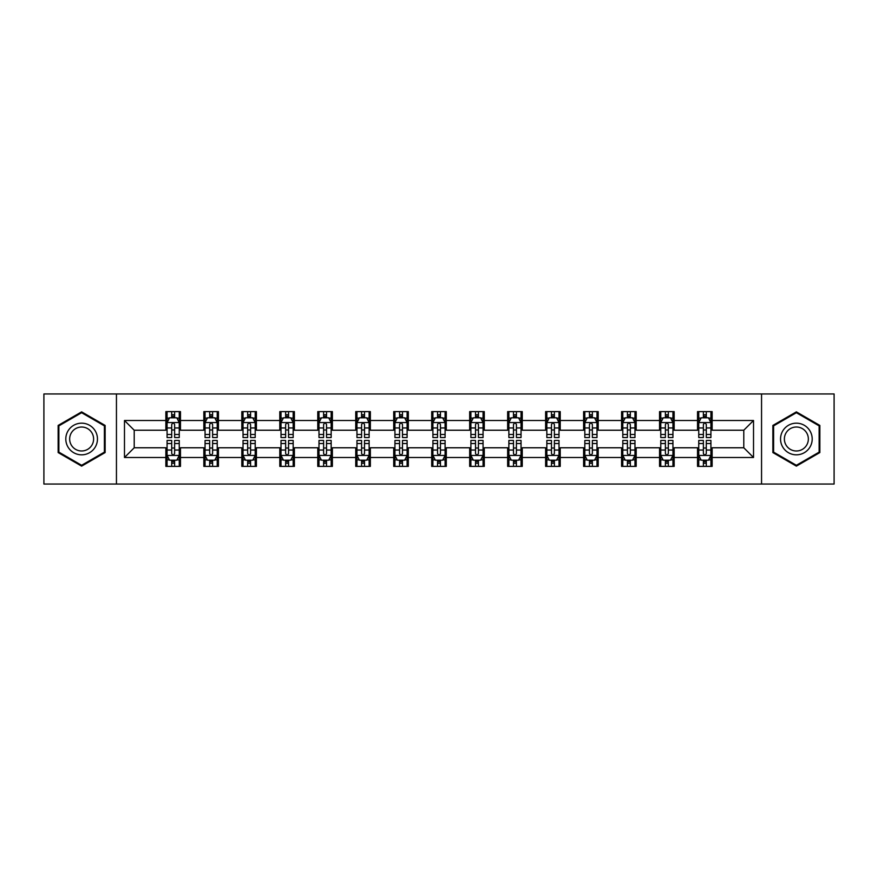 <?xml version="1.0" encoding="UTF-8"?>
<svg xmlns="http://www.w3.org/2000/svg" width="878" height="878" viewBox="0 0 878 878"><rect width="100%" height="100%" fill="white"/><g stroke="black" fill="none" stroke-linecap="round" stroke-linejoin="round"><path stroke-width="1.32" d="M761.555 484.041L834.1 484.041L834.1 393.959L761.555 393.959L761.555 484.041L116.445 484.041L116.445 393.959L43.9 393.959L43.9 484.041L116.445 484.041M761.555 393.959L116.445 393.959M712.135 420.496L712.135 411.617L697.527 411.617L697.527 420.496L674.161 420.496L674.161 411.617L659.554 411.617L659.554 420.496L636.188 420.496L636.188 411.617L621.58 411.617L621.58 420.496L598.203 420.496L598.203 411.617L583.607 411.617L583.607 420.496L560.23 420.496L560.23 411.617L545.622 411.617L545.622 420.496L522.256 420.496L522.256 411.617L507.649 411.617L507.649 420.496L484.283 420.496L484.283 411.617L469.675 411.617L469.675 420.496L446.298 420.496L446.298 411.617L431.702 411.617L431.702 420.496L408.325 420.496L408.325 411.617L393.717 411.617L393.717 420.496L370.351 420.496L370.351 411.617L355.744 411.617L355.744 420.496L332.378 420.496L332.378 411.617L317.77 411.617L317.77 420.496L294.393 420.496L294.393 411.617L279.797 411.617L279.797 420.496L256.42 420.496L256.42 411.617L241.812 411.617L241.812 420.496L218.446 420.496L218.446 411.617L203.839 411.617L203.839 420.496L180.473 420.496L180.473 411.617L165.865 411.617L165.865 420.496L124.478 420.496L124.478 457.504L134.213 447.769L165.865 447.769L165.865 466.383L180.473 466.383L180.473 447.769L203.839 447.769L203.839 466.383L218.446 466.383L218.446 447.769L241.812 447.769L241.812 466.383L256.42 466.383L256.42 447.769L279.797 447.769L279.797 466.383L294.393 466.383L294.393 447.769L317.77 447.769L317.77 466.383L332.378 466.383L332.378 447.769L355.744 447.769L355.744 466.383L370.351 466.383L370.351 447.769L393.717 447.769L393.717 466.383L408.325 466.383L408.325 447.769L431.702 447.769L431.702 466.383L446.298 466.383L446.298 447.769L469.675 447.769L469.675 466.383L484.283 466.383L484.283 447.769L507.649 447.769L507.649 466.383L522.256 466.383L522.256 447.769L545.622 447.769L545.622 466.383L560.23 466.383L560.23 447.769L583.607 447.769L583.607 466.383L598.203 466.383L598.203 447.769L621.58 447.769L621.58 466.383L636.188 466.383L636.188 447.769L659.554 447.769L659.554 466.383L674.161 466.383L674.161 447.769L697.527 447.769L697.527 466.383L712.135 466.383L712.135 447.769L743.787 447.769L743.787 430.231L712.135 430.231L712.135 420.496L753.522 420.496L753.522 457.504L712.135 457.504M697.527 457.504L674.161 457.504M659.554 457.504L636.188 457.504M621.58 457.504L598.203 457.504M583.607 457.504L560.23 457.504M545.622 457.504L522.256 457.504M507.649 457.504L484.283 457.504M469.675 457.504L446.298 457.504M431.702 457.504L408.325 457.504M393.717 457.504L370.351 457.504M355.744 457.504L332.378 457.504M317.77 457.504L294.393 457.504M279.797 457.504L256.42 457.504M241.812 457.504L218.446 457.504M203.839 457.504L180.473 457.504M165.865 457.504L124.478 457.504M697.527 420.496L697.527 430.231L674.161 430.231L674.161 420.496M659.554 420.496L659.554 430.231L636.188 430.231L636.188 420.496M621.58 420.496L621.58 430.231L598.203 430.231L598.203 420.496M583.607 420.496L583.607 430.231L560.23 430.231L560.23 420.496M545.622 420.496L545.622 430.231L522.256 430.231L522.256 420.496M507.649 420.496L507.649 430.231L484.283 430.231L484.283 420.496M469.675 420.496L469.675 430.231L446.298 430.231L446.298 420.496M431.702 420.496L431.702 430.231L408.325 430.231L408.325 420.496M393.717 420.496L393.717 430.231L370.351 430.231L370.351 420.496M355.744 420.496L355.744 430.231L332.378 430.231L332.378 420.496M317.77 420.496L317.77 430.231L294.393 430.231L294.393 420.496M279.797 420.496L279.797 430.231L256.42 430.231L256.42 420.496M241.812 420.496L241.812 430.231L218.446 430.231L218.446 420.496M203.839 420.496L203.839 430.231L180.473 430.231L180.473 420.496M165.865 420.496L165.865 430.231L134.213 430.231L124.478 420.496M134.213 430.231L134.213 447.769M753.522 457.504L743.787 447.769M743.787 430.231L753.522 420.496M165.865 417.698L167.083 417.698M171.704 417.698L174.623 417.698M179.255 417.698L180.473 417.698M165.865 429.99L167.083 429.99M171.704 429.99L174.623 429.99M179.255 429.99L180.473 429.99M165.865 448.01L167.083 448.01M171.704 448.01L174.623 448.01M179.255 448.01L180.473 448.01M165.865 460.302L167.083 460.302M171.704 460.302L174.623 460.302M179.255 460.302L180.473 460.302M203.839 448.01L205.057 448.01M209.677 448.01L212.608 448.01M217.228 448.01L218.446 448.01M203.839 460.302L205.057 460.302M209.677 460.302L212.608 460.302M217.228 460.302L218.446 460.302M203.839 417.698L205.057 417.698M209.677 417.698L212.608 417.698M217.228 417.698L218.446 417.698M203.839 429.99L205.057 429.99M209.677 429.99L212.608 429.99M217.228 429.99L218.446 429.99M241.812 448.01L243.03 448.01M247.662 448.01L250.581 448.01M255.202 448.01L256.42 448.01M241.812 460.302L243.03 460.302M247.662 460.302L250.581 460.302M255.202 460.302L256.42 460.302M241.812 417.698L243.03 417.698M247.662 417.698L250.581 417.698M255.202 417.698L256.42 417.698M241.812 429.99L243.03 429.99M247.662 429.99L250.581 429.99M255.202 429.99L256.42 429.99M279.797 448.01L281.004 448.01M285.635 448.01L288.555 448.01M293.175 448.01L294.393 448.01M279.797 460.302L281.004 460.302M285.635 460.302L288.555 460.302M293.175 460.302L294.393 460.302M279.797 417.698L281.004 417.698M285.635 417.698L288.555 417.698M293.175 417.698L294.393 417.698M279.797 429.99L281.004 429.99M285.635 429.99L288.555 429.99M293.175 429.99L294.393 429.99M317.77 448.01L318.988 448.01M323.609 448.01L326.528 448.01M331.16 448.01L332.378 448.01M317.77 460.302L318.988 460.302M323.609 460.302L326.528 460.302M331.16 460.302L332.378 460.302M317.77 417.698L318.988 417.698M323.609 417.698L326.528 417.698M331.16 417.698L332.378 417.698M317.77 429.99L318.988 429.99M323.609 429.99L326.528 429.99M331.16 429.99L332.378 429.99M355.744 448.01L356.962 448.01M361.582 448.01L364.513 448.01M369.133 448.01L370.351 448.01M355.744 460.302L356.962 460.302M361.582 460.302L364.513 460.302M369.133 460.302L370.351 460.302M355.744 417.698L356.962 417.698M361.582 417.698L364.513 417.698M369.133 417.698L370.351 417.698M355.744 429.99L356.962 429.99M361.582 429.99L364.513 429.99M369.133 429.99L370.351 429.99M393.717 448.01L394.935 448.01M399.567 448.01L402.486 448.01M407.107 448.01L408.325 448.01M393.717 460.302L394.935 460.302M399.567 460.302L402.486 460.302M407.107 460.302L408.325 460.302M393.717 417.698L394.935 417.698M399.567 417.698L402.486 417.698M407.107 417.698L408.325 417.698M393.717 429.99L394.935 429.99M399.567 429.99L402.486 429.99M407.107 429.99L408.325 429.99M431.702 448.01L432.909 448.01M437.54 448.01L440.46 448.01M445.091 448.01L446.298 448.01M431.702 460.302L432.909 460.302M437.54 460.302L440.46 460.302M445.091 460.302L446.298 460.302M431.702 417.698L432.909 417.698M437.54 417.698L440.46 417.698M445.091 417.698L446.298 417.698M431.702 429.99L432.909 429.99M437.54 429.99L440.46 429.99M445.091 429.99L446.298 429.99M469.675 448.01L470.893 448.01M475.514 448.01L478.433 448.01M483.065 448.01L484.283 448.01M469.675 460.302L470.893 460.302M475.514 460.302L478.433 460.302M483.065 460.302L484.283 460.302M469.675 417.698L470.893 417.698M475.514 417.698L478.433 417.698M483.065 417.698L484.283 417.698M469.675 429.99L470.893 429.99M475.514 429.99L478.433 429.99M483.065 429.99L484.283 429.99M507.649 448.01L508.867 448.01M513.487 448.01L516.418 448.01M521.038 448.01L522.256 448.01M507.649 460.302L508.867 460.302M513.487 460.302L516.418 460.302M521.038 460.302L522.256 460.302M507.649 417.698L508.867 417.698M513.487 417.698L516.418 417.698M521.038 417.698L522.256 417.698M507.649 429.99L508.867 429.99M513.487 429.99L516.418 429.99M521.038 429.99L522.256 429.99M545.622 448.01L546.84 448.01M551.472 448.01L554.391 448.01M559.012 448.01L560.23 448.01M545.622 460.302L546.84 460.302M551.472 460.302L554.391 460.302M559.012 460.302L560.23 460.302M545.622 417.698L546.84 417.698M551.472 417.698L554.391 417.698M559.012 417.698L560.23 417.698M545.622 429.99L546.84 429.99M551.472 429.99L554.391 429.99M559.012 429.99L560.23 429.99M583.607 448.01L584.825 448.01M589.445 448.01L592.365 448.01M596.996 448.01L598.203 448.01M583.607 460.302L584.825 460.302M589.445 460.302L592.365 460.302M596.996 460.302L598.203 460.302M583.607 417.698L584.825 417.698M589.445 417.698L592.365 417.698M596.996 417.698L598.203 417.698M583.607 429.99L584.825 429.99M589.445 429.99L592.365 429.99M596.996 429.99L598.203 429.99M621.58 448.01L622.798 448.01M627.419 448.01L630.338 448.01M634.97 448.01L636.188 448.01M621.58 460.302L622.798 460.302M627.419 460.302L630.338 460.302M634.97 460.302L636.188 460.302M621.58 417.698L622.798 417.698M627.419 417.698L630.338 417.698M634.97 417.698L636.188 417.698M621.58 429.99L622.798 429.99M627.419 429.99L630.338 429.99M634.97 429.99L636.188 429.99M659.554 448.01L660.772 448.01M665.392 448.01L668.323 448.01M672.943 448.01L674.161 448.01M659.554 460.302L660.772 460.302M665.392 460.302L668.323 460.302M672.943 460.302L674.161 460.302M659.554 417.698L660.772 417.698M665.392 417.698L668.323 417.698M672.943 417.698L674.161 417.698M659.554 429.99L660.772 429.99M665.392 429.99L668.323 429.99M672.943 429.99L674.161 429.99M697.527 448.01L698.745 448.01M703.377 448.01L706.296 448.01M710.917 448.01L712.135 448.01M697.527 460.302L698.745 460.302M703.377 460.302L706.296 460.302M710.917 460.302L712.135 460.302M697.527 417.698L698.745 417.698M703.377 417.698L706.296 417.698M710.917 417.698L712.135 417.698M697.527 429.99L698.745 429.99M703.377 429.99L706.296 429.99M710.917 429.99L712.135 429.99M81.632 466.13L105.13 452.565L105.13 425.435L81.632 411.87L58.146 425.435L58.146 452.565L81.632 466.13M819.854 425.435L796.368 411.87L772.87 425.435L772.87 452.565L796.368 466.13L819.854 452.565L819.854 425.435M174.623 414.778L171.704 414.778M179.255 434.489L174.623 434.489L174.623 437.54L179.255 437.54L179.255 422.691L176.818 417.818L169.509 417.818L167.083 422.691L167.083 437.54L171.704 437.54L171.704 434.489L167.083 434.489M167.083 422.691L167.083 411.617M179.255 422.691L179.255 411.617M171.704 417.818L171.704 411.617M174.623 411.617L174.623 417.818M174.623 434.489L174.623 424.513C173.657 422.636 172.681 422.636 171.704 424.513L171.704 434.489M171.704 463.222L174.623 463.222M167.083 443.511L171.704 443.511L171.704 440.46L167.083 440.46L167.083 455.309L169.509 460.182L176.818 460.182L179.255 455.309L179.255 440.46L174.623 440.46L174.623 443.511L179.255 443.511M179.255 455.309L179.255 466.383M167.083 455.309L167.083 466.383M174.623 460.182L174.623 466.383M171.704 466.383L171.704 460.182M171.704 443.511L171.704 453.487C172.681 455.364 173.646 455.364 174.623 453.487L174.623 443.511M95.34 446.913A15.826 15.826 0 0 0 89.545 425.292A15.826 15.826 0 0 0 67.924 431.087A15.826 15.826 0 0 0 73.719 452.708A15.826 15.826 0 0 0 95.34 446.913M92.003 444.992A11.985 11.985 0 0 0 87.624 428.629A11.985 11.985 0 0 0 71.261 433.008A11.985 11.985 0 0 0 75.64 449.371A11.985 11.985 0 0 0 92.003 444.992M58.87 452.137L58.87 425.863L81.632 412.715L104.394 425.863L104.394 452.137L81.632 465.285L58.87 452.137M796.368 423.174A15.826 15.826 0 0 0 780.542 439A15.826 15.826 0 0 0 796.368 454.826A15.826 15.826 0 0 0 812.194 439A15.826 15.826 0 0 0 796.368 423.174M796.368 427.015A11.985 11.985 0 0 0 784.383 439A11.985 11.985 0 0 0 796.368 450.985A11.985 11.985 0 0 0 808.353 439A11.985 11.985 0 0 0 796.368 427.015M819.13 452.137L796.368 465.285L773.606 452.137L773.606 425.863L796.368 412.715L819.13 425.863L819.13 452.137M212.608 414.778L209.677 414.778M217.228 434.489L212.608 434.489L212.608 437.54L217.228 437.54L217.228 422.691L214.792 417.818L207.493 417.818L205.057 422.691L205.057 437.54L209.677 437.54L209.677 434.489L205.057 434.489M205.057 422.691L205.057 411.617M217.228 422.691L217.228 411.617M209.677 417.818L209.677 411.617M212.608 411.617L212.608 417.818M212.608 434.489L212.608 424.513C211.631 422.636 210.654 422.636 209.677 424.513L209.677 434.489M250.581 414.778L247.662 414.778M255.202 434.489L250.581 434.489L250.581 437.54L255.202 437.54L255.202 422.691L252.765 417.818L245.467 417.818L243.03 422.691L243.03 437.54L247.662 437.54L247.662 434.489L243.03 434.489M243.03 422.691L243.03 411.617M255.202 422.691L255.202 411.617M247.662 417.818L247.662 411.617M250.581 411.617L250.581 417.818M250.581 434.489L250.581 424.513C249.604 422.636 248.628 422.636 247.662 424.513L247.662 434.489M209.677 463.222L212.608 463.222M205.057 443.511L209.677 443.511L209.677 440.46L205.057 440.46L205.057 455.309L207.493 460.182L214.792 460.182L217.228 455.309L217.228 440.46L212.608 440.46L212.608 443.511L217.228 443.511M217.228 455.309L217.228 466.383M205.057 455.309L205.057 466.383M212.608 460.182L212.608 466.383M209.677 466.383L209.677 460.182M209.677 443.511L209.677 453.487C210.654 455.364 211.631 455.364 212.608 453.487L212.608 443.511M247.662 463.222L250.581 463.222M243.03 443.511L247.662 443.511L247.662 440.46L243.03 440.46L243.03 455.309L245.467 460.182L252.765 460.182L255.202 455.309L255.202 440.46L250.581 440.46L250.581 443.511L255.202 443.511M255.202 455.309L255.202 466.383M243.03 455.309L243.03 466.383M250.581 460.182L250.581 466.383M247.662 466.383L247.662 460.182M247.662 443.511L247.662 453.487C248.628 455.364 249.604 455.364 250.581 453.487L250.581 443.511M288.555 414.778L285.635 414.778M293.175 434.489L288.555 434.489L288.555 437.54L293.175 437.54L293.175 422.691L290.75 417.818L283.44 417.818L281.004 422.691L281.004 437.54L285.635 437.54L285.635 434.489L281.004 434.489M281.004 422.691L281.004 411.617M293.175 422.691L293.175 411.617M285.635 417.818L285.635 411.617M288.555 411.617L288.555 417.818M288.555 434.489L288.555 424.513C287.578 422.636 286.612 422.636 285.635 424.513L285.635 434.489M326.528 414.778L323.609 414.778M331.16 434.489L326.528 434.489L326.528 437.54L331.16 437.54L331.16 422.691L328.723 417.818L321.425 417.818L318.988 422.691L318.988 437.54L323.609 437.54L323.609 434.489L318.988 434.489M318.988 422.691L318.988 411.617M331.16 422.691L331.16 411.617M323.609 417.818L323.609 411.617M326.528 411.617L326.528 417.818M326.528 434.489L326.528 424.513C325.562 422.636 324.586 422.636 323.609 424.513L323.609 434.489M364.513 414.778L361.582 414.778M369.133 434.489L364.513 434.489L364.513 437.54L369.133 437.54L369.133 422.691L366.697 417.818L359.398 417.818L356.962 422.691L356.962 437.54L361.582 437.54L361.582 434.489L356.962 434.489M356.962 422.691L356.962 411.617M369.133 422.691L369.133 411.617M361.582 417.818L361.582 411.617M364.513 411.617L364.513 417.818M364.513 434.489L364.513 424.513C363.536 422.636 362.559 422.636 361.582 424.513L361.582 434.489M285.635 463.222L288.555 463.222M281.004 443.511L285.635 443.511L285.635 440.46L281.004 440.46L281.004 455.309L283.44 460.182L290.75 460.182L293.175 455.309L293.175 440.46L288.555 440.46L288.555 443.511L293.175 443.511M293.175 455.309L293.175 466.383M281.004 455.309L281.004 466.383M288.555 460.182L288.555 466.383M285.635 466.383L285.635 460.182M285.635 443.511L285.635 453.487C286.601 455.364 287.578 455.364 288.555 453.487L288.555 443.511M323.609 463.222L326.528 463.222M318.988 443.511L323.609 443.511L323.609 440.46L318.988 440.46L318.988 455.309L321.425 460.182L328.723 460.182L331.16 455.309L331.16 440.46L326.528 440.46L326.528 443.511L331.16 443.511M331.16 455.309L331.16 466.383M318.988 455.309L318.988 466.383M326.528 460.182L326.528 466.383M323.609 466.383L323.609 460.182M323.609 443.511L323.609 453.487C324.586 455.364 325.551 455.364 326.528 453.487L326.528 443.511M361.582 463.222L364.513 463.222M356.962 443.511L361.582 443.511L361.582 440.46L356.962 440.46L356.962 455.309L359.398 460.182L366.697 460.182L369.133 455.309L369.133 440.46L364.513 440.46L364.513 443.511L369.133 443.511M369.133 455.309L369.133 466.383M356.962 455.309L356.962 466.383M364.513 460.182L364.513 466.383M361.582 466.383L361.582 460.182M361.582 443.511L361.582 453.487C362.559 455.364 363.536 455.364 364.513 453.487L364.513 443.511M402.486 414.778L399.567 414.778M407.107 434.489L402.486 434.489L402.486 437.54L407.107 437.54L407.107 422.691L404.67 417.818L397.372 417.818L394.935 422.691L394.935 437.54L399.567 437.54L399.567 434.489L394.935 434.489M394.935 422.691L394.935 411.617M407.107 422.691L407.107 411.617M399.567 417.818L399.567 411.617M402.486 411.617L402.486 417.818M402.486 434.489L402.486 424.513C401.509 422.636 400.533 422.636 399.567 424.513L399.567 434.489M399.567 463.222L402.486 463.222M394.935 443.511L399.567 443.511L399.567 440.46L394.935 440.46L394.935 455.309L397.372 460.182L404.67 460.182L407.107 455.309L407.107 440.46L402.486 440.46L402.486 443.511L407.107 443.511M407.107 455.309L407.107 466.383M394.935 455.309L394.935 466.383M402.486 460.182L402.486 466.383M399.567 466.383L399.567 460.182M399.567 443.511L399.567 453.487C400.533 455.364 401.509 455.364 402.486 453.487L402.486 443.511M440.46 414.778L437.54 414.778M445.091 434.489L440.46 434.489L440.46 437.54L445.091 437.54L445.091 422.691L442.655 417.818L435.345 417.818L432.909 422.691L432.909 437.54L437.54 437.54L437.54 434.489L432.909 434.489M432.909 422.691L432.909 411.617M445.091 422.691L445.091 411.617M437.54 417.818L437.54 411.617M440.46 411.617L440.46 417.818M440.46 434.489L440.46 424.513C439.483 422.636 438.517 422.636 437.54 424.513L437.54 434.489M437.54 463.222L440.46 463.222M432.909 443.511L437.54 443.511L437.54 440.46L432.909 440.46L432.909 455.309L435.345 460.182L442.655 460.182L445.091 455.309L445.091 440.46L440.46 440.46L440.46 443.511L445.091 443.511M445.091 455.309L445.091 466.383M432.909 455.309L432.909 466.383M440.46 460.182L440.46 466.383M437.54 466.383L437.54 460.182M437.54 443.511L437.54 453.487C438.517 455.364 439.483 455.364 440.46 453.487L440.46 443.511M478.433 414.778L475.514 414.778M483.065 434.489L478.433 434.489L478.433 437.54L483.065 437.54L483.065 422.691L480.628 417.818L473.33 417.818L470.893 422.691L470.893 437.54L475.514 437.54L475.514 434.489L470.893 434.489M470.893 422.691L470.893 411.617M483.065 422.691L483.065 411.617M475.514 417.818L475.514 411.617M478.433 411.617L478.433 417.818M478.433 434.489L478.433 424.513C477.467 422.636 476.491 422.636 475.514 424.513L475.514 434.489M475.514 463.222L478.433 463.222M470.893 443.511L475.514 443.511L475.514 440.46L470.893 440.46L470.893 455.309L473.33 460.182L480.628 460.182L483.065 455.309L483.065 440.46L478.433 440.46L478.433 443.511L483.065 443.511M483.065 455.309L483.065 466.383M470.893 455.309L470.893 466.383M478.433 460.182L478.433 466.383M475.514 466.383L475.514 460.182M475.514 443.511L475.514 453.487C476.491 455.364 477.467 455.364 478.433 453.487L478.433 443.511M516.418 414.778L513.487 414.778M521.038 434.489L516.418 434.489L516.418 437.54L521.038 437.54L521.038 422.691L518.602 417.818L511.303 417.818L508.867 422.691L508.867 437.54L513.487 437.54L513.487 434.489L508.867 434.489M508.867 422.691L508.867 411.617M521.038 422.691L521.038 411.617M513.487 417.818L513.487 411.617M516.418 411.617L516.418 417.818M516.418 434.489L516.418 424.513C515.441 422.636 514.464 422.636 513.487 424.513L513.487 434.489M513.487 463.222L516.418 463.222M508.867 443.511L513.487 443.511L513.487 440.46L508.867 440.46L508.867 455.309L511.303 460.182L518.602 460.182L521.038 455.309L521.038 440.46L516.418 440.46L516.418 443.511L521.038 443.511M521.038 455.309L521.038 466.383M508.867 455.309L508.867 466.383M516.418 460.182L516.418 466.383M513.487 466.383L513.487 460.182M513.487 443.511L513.487 453.487C514.464 455.364 515.441 455.364 516.418 453.487L516.418 443.511M554.391 414.778L551.472 414.778M559.012 434.489L554.391 434.489L554.391 437.54L559.012 437.54L559.012 422.691L556.575 417.818L549.277 417.818L546.84 422.691L546.84 437.54L551.472 437.54L551.472 434.489L546.84 434.489M546.84 422.691L546.84 411.617M559.012 422.691L559.012 411.617M551.472 417.818L551.472 411.617M554.391 411.617L554.391 417.818M554.391 434.489L554.391 424.513C553.414 422.636 552.449 422.636 551.472 424.513L551.472 434.489M551.472 463.222L554.391 463.222M546.84 443.511L551.472 443.511L551.472 440.46L546.84 440.46L546.84 455.309L549.277 460.182L556.575 460.182L559.012 455.309L559.012 440.46L554.391 440.46L554.391 443.511L559.012 443.511M559.012 455.309L559.012 466.383M546.84 455.309L546.84 466.383M554.391 460.182L554.391 466.383M551.472 466.383L551.472 460.182M551.472 443.511L551.472 453.487C552.438 455.364 553.414 455.364 554.391 453.487L554.391 443.511M592.365 414.778L589.445 414.778M596.996 434.489L592.365 434.489L592.365 437.54L596.996 437.54L596.996 422.691L594.56 417.818L587.25 417.818L584.825 422.691L584.825 437.54L589.445 437.54L589.445 434.489L584.825 434.489M584.825 422.691L584.825 411.617M596.996 422.691L596.996 411.617M589.445 417.818L589.445 411.617M592.365 411.617L592.365 417.818M592.365 434.489L592.365 424.513C591.399 422.636 590.422 422.636 589.445 424.513L589.445 434.489M589.445 463.222L592.365 463.222M584.825 443.511L589.445 443.511L589.445 440.46L584.825 440.46L584.825 455.309L587.25 460.182L594.56 460.182L596.996 455.309L596.996 440.46L592.365 440.46L592.365 443.511L596.996 443.511M596.996 455.309L596.996 466.383M584.825 455.309L584.825 466.383M592.365 460.182L592.365 466.383M589.445 466.383L589.445 460.182M589.445 443.511L589.445 453.487C590.422 455.364 591.388 455.364 592.365 453.487L592.365 443.511M630.338 414.778L627.419 414.778M634.97 434.489L630.338 434.489L630.338 437.54L634.97 437.54L634.97 422.691L632.533 417.818L625.235 417.818L622.798 422.691L622.798 437.54L627.419 437.54L627.419 434.489L622.798 434.489M622.798 422.691L622.798 411.617M634.97 422.691L634.97 411.617M627.419 417.818L627.419 411.617M630.338 411.617L630.338 417.818M630.338 434.489L630.338 424.513C629.372 422.636 628.396 422.636 627.419 424.513L627.419 434.489M627.419 463.222L630.338 463.222M622.798 443.511L627.419 443.511L627.419 440.46L622.798 440.46L622.798 455.309L625.235 460.182L632.533 460.182L634.97 455.309L634.97 440.46L630.338 440.46L630.338 443.511L634.97 443.511M634.97 455.309L634.97 466.383M622.798 455.309L622.798 466.383M630.338 460.182L630.338 466.383M627.419 466.383L627.419 460.182M627.419 443.511L627.419 453.487C628.396 455.364 629.372 455.364 630.338 453.487L630.338 443.511M668.323 414.778L665.392 414.778M672.943 434.489L668.323 434.489L668.323 437.54L672.943 437.54L672.943 422.691L670.507 417.818L663.208 417.818L660.772 422.691L660.772 437.54L665.392 437.54L665.392 434.489L660.772 434.489M660.772 422.691L660.772 411.617M672.943 422.691L672.943 411.617M665.392 417.818L665.392 411.617M668.323 411.617L668.323 417.818M668.323 434.489L668.323 424.513C667.346 422.636 666.369 422.636 665.392 424.513L665.392 434.489M665.392 463.222L668.323 463.222M660.772 443.511L665.392 443.511L665.392 440.46L660.772 440.46L660.772 455.309L663.208 460.182L670.507 460.182L672.943 455.309L672.943 440.46L668.323 440.46L668.323 443.511L672.943 443.511M672.943 455.309L672.943 466.383M660.772 455.309L660.772 466.383M668.323 460.182L668.323 466.383M665.392 466.383L665.392 460.182M665.392 443.511L665.392 453.487C666.369 455.364 667.346 455.364 668.323 453.487L668.323 443.511M706.296 414.778L703.377 414.778M710.917 434.489L706.296 434.489L706.296 437.54L710.917 437.54L710.917 422.691L708.491 417.818L701.182 417.818L698.745 422.691L698.745 437.54L703.377 437.54L703.377 434.489L698.745 434.489M698.745 422.691L698.745 411.617M710.917 422.691L710.917 411.617M703.377 417.818L703.377 411.617M706.296 411.617L706.296 417.818M706.296 434.489L706.296 424.513C705.319 422.636 704.354 422.636 703.377 424.513L703.377 434.489M703.377 463.222L706.296 463.222M698.745 443.511L703.377 443.511L703.377 440.46L698.745 440.46L698.745 455.309L701.182 460.182L708.491 460.182L710.917 455.309L710.917 440.46L706.296 440.46L706.296 443.511L710.917 443.511M710.917 455.309L710.917 466.383M698.745 455.309L698.745 466.383M706.296 460.182L706.296 466.383M703.377 466.383L703.377 460.182M703.377 443.511L703.377 453.487C704.343 455.364 705.319 455.364 706.296 453.487L706.296 443.511M179.189 422.57L167.138 422.57M167.083 418.115L169.366 418.115M176.961 418.115L179.255 418.115M171.704 427.959L167.083 427.959M179.255 427.959L174.623 427.959M174.623 416.326L171.704 416.326M167.138 455.43L179.189 455.43M179.255 459.885L176.961 459.885M169.366 459.885L167.083 459.885M174.623 450.041L179.255 450.041M167.083 450.041L171.704 450.041M171.704 461.674L174.623 461.674M217.162 422.57L205.112 422.57M205.057 418.115L207.34 418.115M214.934 418.115L217.228 418.115M209.677 427.959L205.057 427.959M217.228 427.959L212.608 427.959M212.608 416.326L209.677 416.326M255.147 422.57L243.096 422.57M243.03 418.115L245.324 418.115M252.919 418.115L255.202 418.115M247.662 427.959L243.03 427.959M255.202 427.959L250.581 427.959M250.581 416.326L247.662 416.326M205.112 455.43L217.162 455.43M217.228 459.885L214.934 459.885M207.34 459.885L205.057 459.885M212.608 450.041L217.228 450.041M205.057 450.041L209.677 450.041M209.677 461.674L212.608 461.674M243.096 455.43L255.147 455.43M255.202 459.885L252.919 459.885M245.324 459.885L243.03 459.885M250.581 450.041L255.202 450.041M243.03 450.041L247.662 450.041M247.662 461.674L250.581 461.674M293.12 422.57L281.07 422.57M281.004 418.115L283.298 418.115M290.892 418.115L293.175 418.115M285.635 427.959L281.004 427.959M293.175 427.959L288.555 427.959M288.555 416.326L285.635 416.326M331.094 422.57L319.043 422.57M318.988 418.115L321.271 418.115M328.866 418.115L331.16 418.115M323.609 427.959L318.988 427.959M331.16 427.959L326.528 427.959M326.528 416.326L323.609 416.326M369.067 422.57L357.017 422.57M356.962 418.115L359.245 418.115M366.85 418.115L369.133 418.115M361.582 427.959L356.962 427.959M369.133 427.959L364.513 427.959M364.513 416.326L361.582 416.326M281.07 455.43L293.12 455.43M293.175 459.885L290.892 459.885M283.298 459.885L281.004 459.885M288.555 450.041L293.175 450.041M281.004 450.041L285.635 450.041M285.635 461.674L288.555 461.674M319.043 455.43L331.094 455.43M331.16 459.885L328.866 459.885M321.271 459.885L318.988 459.885M326.528 450.041L331.16 450.041M318.988 450.041L323.609 450.041M323.609 461.674L326.528 461.674M357.017 455.43L369.067 455.43M369.133 459.885L366.85 459.885M359.245 459.885L356.962 459.885M364.513 450.041L369.133 450.041M356.962 450.041L361.582 450.041M361.582 461.674L364.513 461.674M407.052 422.57L395.001 422.57M394.935 418.115L397.229 418.115M404.824 418.115L407.107 418.115M399.567 427.959L394.935 427.959M407.107 427.959L402.486 427.959M402.486 416.326L399.567 416.326M395.001 455.43L407.052 455.43M407.107 459.885L404.824 459.885M397.229 459.885L394.935 459.885M402.486 450.041L407.107 450.041M394.935 450.041L399.567 450.041M399.567 461.674L402.486 461.674M445.025 422.57L432.975 422.57M432.909 418.115L435.203 418.115M442.797 418.115L445.091 418.115M437.54 427.959L432.909 427.959M445.091 427.959L440.46 427.959M440.46 416.326L437.54 416.326M432.975 455.43L445.025 455.43M445.091 459.885L442.797 459.885M435.203 459.885L432.909 459.885M440.46 450.041L445.091 450.041M432.909 450.041L437.54 450.041M437.54 461.674L440.46 461.674M482.999 422.57L470.948 422.57M470.893 418.115L473.176 418.115M480.771 418.115L483.065 418.115M475.514 427.959L470.893 427.959M483.065 427.959L478.433 427.959M478.433 416.326L475.514 416.326M470.948 455.43L482.999 455.43M483.065 459.885L480.771 459.885M473.176 459.885L470.893 459.885M478.433 450.041L483.065 450.041M470.893 450.041L475.514 450.041M475.514 461.674L478.433 461.674M520.983 422.57L508.933 422.57M508.867 418.115L511.15 418.115M518.755 418.115L521.038 418.115M513.487 427.959L508.867 427.959M521.038 427.959L516.418 427.959M516.418 416.326L513.487 416.326M508.933 455.43L520.983 455.43M521.038 459.885L518.755 459.885M511.15 459.885L508.867 459.885M516.418 450.041L521.038 450.041M508.867 450.041L513.487 450.041M513.487 461.674L516.418 461.674M558.957 422.57L546.906 422.57M546.84 418.115L549.134 418.115M556.729 418.115L559.012 418.115M551.472 427.959L546.84 427.959M559.012 427.959L554.391 427.959M554.391 416.326L551.472 416.326M546.906 455.43L558.957 455.43M559.012 459.885L556.729 459.885M549.134 459.885L546.84 459.885M554.391 450.041L559.012 450.041M546.84 450.041L551.472 450.041M551.472 461.674L554.391 461.674M596.93 422.57L584.88 422.57M584.825 418.115L587.108 418.115M594.702 418.115L596.996 418.115M589.445 427.959L584.825 427.959M596.996 427.959L592.365 427.959M592.365 416.326L589.445 416.326M584.88 455.43L596.93 455.43M596.996 459.885L594.702 459.885M587.108 459.885L584.825 459.885M592.365 450.041L596.996 450.041M584.825 450.041L589.445 450.041M589.445 461.674L592.365 461.674M634.904 422.57L622.853 422.57M622.798 418.115L625.081 418.115M632.676 418.115L634.97 418.115M627.419 427.959L622.798 427.959M634.97 427.959L630.338 427.959M630.338 416.326L627.419 416.326M622.853 455.43L634.904 455.43M634.97 459.885L632.676 459.885M625.081 459.885L622.798 459.885M630.338 450.041L634.97 450.041M622.798 450.041L627.419 450.041M627.419 461.674L630.338 461.674M672.888 422.57L660.838 422.57M660.772 418.115L663.066 418.115M670.66 418.115L672.943 418.115M665.392 427.959L660.772 427.959M672.943 427.959L668.323 427.959M668.323 416.326L665.392 416.326M660.838 455.43L672.888 455.43M672.943 459.885L670.66 459.885M663.066 459.885L660.772 459.885M668.323 450.041L672.943 450.041M660.772 450.041L665.392 450.041M665.392 461.674L668.323 461.674M710.862 422.57L698.811 422.57M698.745 418.115L701.039 418.115M708.634 418.115L710.917 418.115M703.377 427.959L698.745 427.959M710.917 427.959L706.296 427.959M706.296 416.326L703.377 416.326M698.811 455.43L710.862 455.43M710.917 459.885L708.634 459.885M701.039 459.885L698.745 459.885M706.296 450.041L710.917 450.041M698.745 450.041L703.377 450.041M703.377 461.674L706.296 461.674"/></g></svg>
